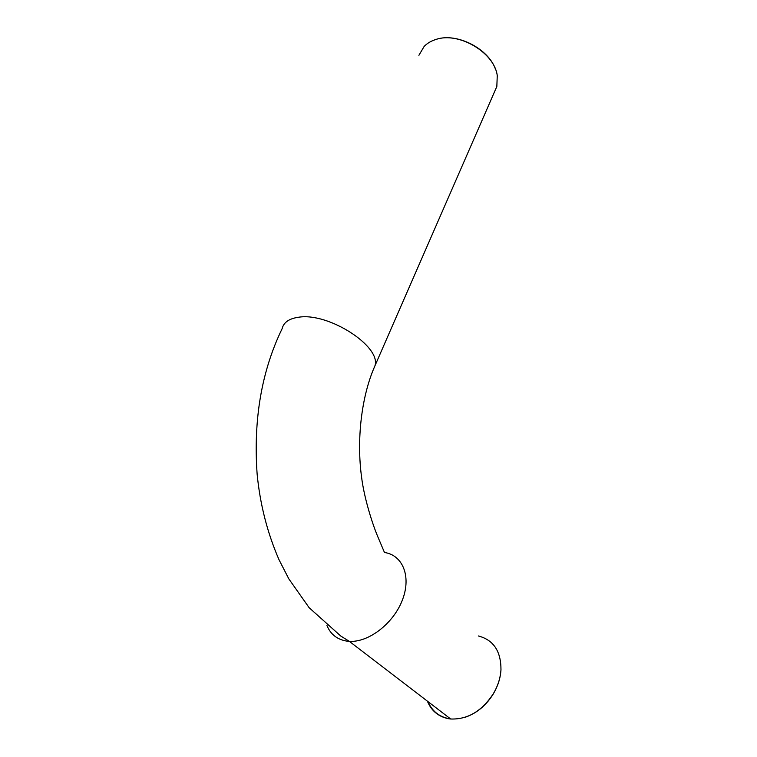 <?xml version="1.0" encoding="UTF-8"?>
<svg xmlns="http://www.w3.org/2000/svg" width="757" height="757" viewBox="0 0 757 757"><rect width="100%" height="100%" fill="white"/><g stroke="black" fill="none" stroke-linecap="round" stroke-linejoin="round"><path stroke-width="1.14" d="M427.96 701.588C431.954 710.955 438.89 716.633 448.759 718.62L450.519 718.876M465.148 717.267C476.796 713.264 486.231 705.401 493.45 693.677C497.945 685.965 500.453 678.054 500.964 669.936L500.964 669.879M478.329 635.956C493.469 639.911 501.02 651.171 500.973 669.718C500.462 677.884 497.936 685.851 493.413 693.601C481.935 711.135 467.684 719.604 450.68 718.999L448.466 718.696C438.379 716.652 431.358 710.804 427.383 701.152M495.684 69.843C488.984 48.817 456.745 32.229 436.098 39.402L435.483 39.601M495.22 90.197L496.024 88.361M418.905 55.308L424.147 46.432C427.194 43.281 431.093 40.963 435.852 39.487C458.78 31.359 494.614 52.753 497.254 75.672L496.838 86.478L494.17 92.6M326.958 625.537C330.629 634.442 337.319 639.637 347.028 641.141L349.327 641.349C368.896 642.617 393.914 623.039 402.573 599.553C411.467 576.086 402.525 555.013 384.48 552.496L378.916 539.344C372.065 523.825 363.928 496.658 361.619 477.402C356.424 439.741 361.401 396.138 374.999 365.678L373.059 370.268M450.68 718.999L349.327 641.349L340.801 636.06L309.149 607.72L288.833 578.887L279.04 559.783C267.353 532.881 260.048 504.294 257.125 474.033C253.254 419.501 261.6 371.006 282.181 328.557C283.676 322.331 289.165 318.555 298.637 317.23C328.529 312.206 381.244 346.403 374.999 365.678L496.838 86.478"/></g></svg>
